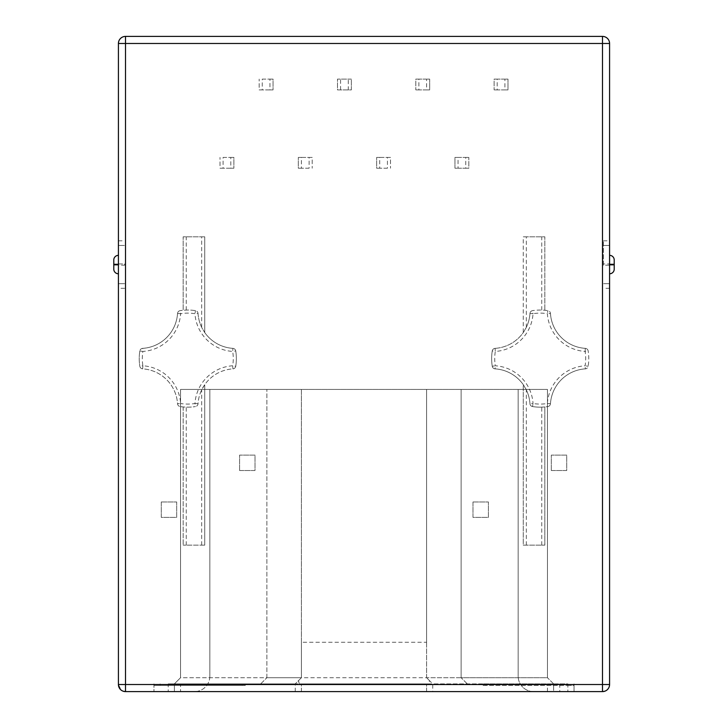 <?xml version="1.0" encoding="UTF-8"?>
<svg xmlns="http://www.w3.org/2000/svg" width="728" height="728" viewBox="0 0 728 728"><rect width="100%" height="100%" fill="white"/><g stroke="black" fill="none" stroke-linecap="round" stroke-linejoin="round"><path stroke-width="0.55" stroke-dasharray="3.64 2.73" d="M139.23 358.604A48.558 48.558 0 0 0 139.84 366.266A48.558 48.558 0 0 1 139.84 350.942A48.558 48.558 0 0 0 139.84 366.266A3.085 3.085 0 0 0 142.688 368.859A37.31 37.31 0 0 1 177.541 403.712A3.085 3.085 0 0 0 180.125 406.561A48.558 48.558 0 0 0 195.45 406.561A48.558 48.558 0 0 1 186.25 407.143L183.165 406.943A48.558 48.558 0 0 1 180.125 406.561A3.085 3.085 0 0 1 177.541 403.712L180.617 403.512A40.395 40.395 0 0 0 142.879 365.774A45.482 45.482 0 0 1 142.879 351.433A40.395 40.395 0 0 0 180.617 313.695A45.482 45.482 0 0 1 194.968 313.695A40.395 40.395 0 0 0 232.696 351.433A45.482 45.482 0 0 1 232.696 365.774A40.395 40.395 0 0 0 194.968 403.512A45.482 45.482 0 0 1 180.617 403.512L180.125 406.561A3.085 3.085 0 0 1 177.541 403.712A37.31 37.31 0 0 0 142.688 368.859A3.085 3.085 0 0 1 139.84 366.266L142.879 365.774L142.688 368.859M529.957 403.712A37.31 37.31 0 0 0 495.104 368.859A3.085 3.085 0 0 1 492.255 366.266A48.558 48.558 0 0 1 492.255 350.942A48.558 48.558 0 0 0 492.255 366.266A3.085 3.085 0 0 0 495.104 368.859A37.31 37.31 0 0 1 523.25 384.639L523.25 545.145L544.835 545.145L523.25 545.145L523.25 384.639L526.335 389.889A37.31 37.31 0 0 1 529.957 403.712A3.085 3.085 0 0 0 532.55 406.561A48.558 48.558 0 0 0 547.875 406.561A48.558 48.558 0 0 1 544.835 406.943L544.835 545.145L544.835 406.943L541.75 407.143A48.558 48.558 0 0 1 532.55 406.561A3.085 3.085 0 0 1 529.957 403.712L533.033 403.512A40.395 40.395 0 0 0 495.304 365.774A45.482 45.482 0 0 1 495.304 351.433A40.395 40.395 0 0 0 533.033 313.695A45.482 45.482 0 0 1 547.383 313.695A40.395 40.395 0 0 0 585.121 351.433A45.482 45.482 0 0 1 585.121 365.774A40.395 40.395 0 0 0 547.383 403.512A45.482 45.482 0 0 1 533.033 403.512L532.55 406.561M118.418 264.837L118.418 273.783L118.418 264.291L118.418 264.837L113.786 264.837L113.786 269.151A4.623 4.623 0 0 0 118.418 273.783A4.623 4.623 0 0 1 113.786 269.151M118.418 255.346L118.418 264.291L118.418 255.346A4.623 4.623 0 0 0 113.786 259.978L113.786 264.837M118.418 684.511L609.582 684.511L609.582 265.183L603.421 265.183L603.421 240.822L603.421 263.946L609.582 263.946L609.582 43.489A7.089 7.089 0 0 0 602.493 36.4L125.507 36.4A7.089 7.089 0 0 0 118.418 43.489L118.418 263.946L124.579 263.946L124.579 265.183L118.418 265.183L118.418 684.511L121.148 690.099M118.418 265.183L118.418 263.946M124.579 265.183L124.579 263.946M262.253 79.106L273.046 79.106L273.046 89.899L259.168 89.899L259.168 79.106L259.168 89.899L262.253 89.899L262.253 79.106L269.961 79.106L269.961 89.899L262.253 89.899M223.096 157.421L233.888 157.421L233.888 168.214L220.011 168.214L220.011 157.421L220.011 168.214L223.096 168.214L223.096 157.421L230.803 157.421L230.803 168.214L223.096 168.214M309.118 168.214L298.325 168.214L298.325 157.421L312.203 157.421L312.203 168.214L312.203 157.421L309.118 157.421L309.118 168.214L301.41 168.214L301.41 157.421L309.118 157.421M387.433 168.214L376.64 168.214L376.64 157.421L390.517 157.421L390.517 168.214L390.517 157.421L387.433 157.421L387.433 168.214L379.725 168.214L379.725 157.421L387.433 157.421M465.747 168.214L468.832 168.214L468.832 157.421L468.832 168.214L454.954 168.214L454.954 157.421L468.832 157.421L465.747 157.421L465.747 168.214L458.039 168.214L458.039 157.421L465.747 157.421M418.882 79.106L415.797 79.106L415.797 89.899L415.797 79.106L429.675 79.106L429.675 89.899L415.797 89.899L418.882 89.899L418.882 79.106L426.59 79.106L426.59 89.899L418.882 89.899M497.197 79.106L494.112 79.106L494.112 89.899L494.112 79.106L507.989 79.106L507.989 89.899L494.112 89.899L497.197 89.899L497.197 79.106L504.904 79.106L504.904 89.899L497.197 89.899M161.27 501.974L176.686 501.974L176.686 517.39L161.27 517.39L161.27 501.974L176.686 501.974L176.686 517.39L161.27 517.39L161.27 501.974M472.991 501.974L488.415 501.974L488.415 517.39L472.991 517.39L472.991 501.974L488.415 501.974L488.415 517.39L472.991 517.39L472.991 501.974M551.314 470.525L551.314 455.109L566.73 455.109L566.73 470.525L551.314 470.525L551.314 455.109L566.73 455.109L566.73 470.525L551.314 470.525M239.585 470.525L239.585 455.109L255.009 455.109L255.009 470.525L239.585 470.525L239.585 455.109L255.009 455.109L255.009 470.525L239.585 470.525M198.043 313.495A37.31 37.31 0 0 0 232.896 348.357A3.085 3.085 0 0 1 235.745 350.942A3.085 3.085 0 0 0 232.896 348.357A37.31 37.31 0 0 1 204.75 332.569L204.75 236.818L204.75 332.569L201.665 327.318A37.31 37.31 0 0 1 198.043 313.495A3.085 3.085 0 0 0 195.45 310.647A48.558 48.558 0 0 0 180.125 310.647A48.558 48.558 0 0 1 183.165 310.264L186.25 310.064A48.558 48.558 0 0 1 195.45 310.647A3.085 3.085 0 0 1 198.043 313.495L194.968 313.695L195.45 310.647M204.75 236.818L183.165 236.818L183.165 310.264L183.165 236.818L204.75 236.818M142.688 348.357A37.31 37.31 0 0 0 177.541 313.495A3.085 3.085 0 0 1 180.125 310.647A3.085 3.085 0 0 0 177.541 313.495A37.31 37.31 0 0 1 142.688 348.357A3.085 3.085 0 0 0 139.84 350.942A3.085 3.085 0 0 1 142.688 348.357L142.879 351.433L139.84 350.942M183.165 406.943L183.165 545.145L183.165 406.943M204.75 545.145L183.165 545.145L204.75 545.145L204.75 384.639L204.75 545.145M235.745 366.266A3.085 3.085 0 0 1 232.896 368.859A37.31 37.31 0 0 0 198.043 403.712A3.085 3.085 0 0 1 195.45 406.561A3.085 3.085 0 0 0 198.043 403.712A37.31 37.31 0 0 1 201.665 389.889L204.75 384.639A37.31 37.31 0 0 1 232.896 368.859A3.085 3.085 0 0 0 235.745 366.266A3.085 3.085 0 0 1 232.896 368.859L232.696 365.774L235.745 366.266A48.558 48.558 0 0 0 235.745 350.942A48.558 48.558 0 0 1 235.745 366.266A48.558 48.558 0 0 0 235.745 350.942L232.696 351.433L232.896 348.357M550.459 313.495A37.31 37.31 0 0 0 585.312 348.357A3.085 3.085 0 0 1 588.16 350.942A3.085 3.085 0 0 0 585.312 348.357A37.31 37.31 0 0 1 550.459 313.495A3.085 3.085 0 0 0 547.875 310.647A48.558 48.558 0 0 0 532.55 310.647A48.558 48.558 0 0 1 541.75 310.064L544.835 310.264A48.558 48.558 0 0 1 547.875 310.647A3.085 3.085 0 0 1 550.459 313.495L547.383 313.695L547.875 310.647M495.104 348.357A37.31 37.31 0 0 0 529.957 313.495A3.085 3.085 0 0 1 532.55 310.647A3.085 3.085 0 0 0 529.957 313.495A37.31 37.31 0 0 1 526.335 327.318L526.335 236.818L544.835 236.818L544.835 310.264L544.835 236.818L523.25 236.818L523.25 332.569A37.31 37.31 0 0 1 495.104 348.357A3.085 3.085 0 0 0 492.255 350.942A3.085 3.085 0 0 1 495.104 348.357L495.304 351.433L492.255 350.942M585.312 368.859A37.31 37.31 0 0 0 550.459 403.712A3.085 3.085 0 0 1 547.875 406.561A3.085 3.085 0 0 0 550.459 403.712A37.31 37.31 0 0 1 585.312 368.859A3.085 3.085 0 0 0 588.16 366.266A48.558 48.558 0 0 0 588.16 350.942A48.558 48.558 0 0 1 588.16 366.266A3.085 3.085 0 0 1 585.312 368.859L585.121 365.774L588.16 366.266M348.275 89.899L337.483 89.899L337.483 79.106L351.36 79.106L351.36 89.899L337.483 89.899L337.483 79.106L348.275 79.106L348.275 89.899L351.36 89.899L351.36 79.106L348.275 79.106M340.567 89.899L340.567 79.106M269.961 89.899L273.046 89.899L273.046 79.106L269.961 79.106M426.59 89.899L429.675 89.899L429.675 79.106L426.59 79.106M504.904 89.899L507.989 89.899L507.989 79.106L504.904 79.106M458.039 157.421L454.954 157.421L454.954 168.214L458.039 168.214M379.725 157.421L376.64 157.421L376.64 168.214L379.725 168.214M301.41 157.421L298.325 157.421L298.325 168.214L301.41 168.214M230.803 168.214L233.888 168.214L233.888 157.421L230.803 157.421M526.335 327.318L523.25 332.569L523.25 236.818L526.335 236.818M609.582 263.946L609.582 265.183M609.582 264.837L609.582 273.783L609.582 264.291L609.582 264.837L614.214 264.837L614.214 269.151A4.623 4.623 0 0 1 609.582 273.783M609.582 255.346L609.582 264.291L609.582 255.346A4.623 4.623 0 0 1 614.214 259.978A4.623 4.623 0 0 0 609.582 255.346M609.582 264.291L614.214 264.291L614.214 259.978M603.421 245.445L609.582 245.445L603.421 245.445M603.421 265.183L603.421 263.946M609.582 283.683L603.421 283.683L609.582 283.683M124.579 283.683L118.418 283.683L124.579 283.683M118.418 245.445L124.579 245.445L118.418 245.445M609.582 684.511L609.2 686.813M609.099 687.077L608.881 687.596M608.39 688.442L607.034 689.962M606.943 690.035L604.759 691.227M125.507 691.6L602.493 691.6M121.831 690.572L123.187 691.209M533.579 691.6L574.046 691.6L567.876 691.6L567.876 683.892L553.626 683.892L553.626 691.6L533.579 691.6A15.415 15.415 0 0 1 518.163 676.185A15.415 15.415 0 0 0 533.579 691.6M428.683 683.892L299.317 683.892L428.683 683.892L429.493 680.625L432.76 683.892L432.76 691.6L567.876 691.6L567.876 685.43L482.71 685.43L482.71 683.892L567.876 683.892M432.76 691.6L426.59 691.6L426.59 683.892L426.59 691.6L295.24 691.6L295.24 683.892L301.41 677.722L301.41 389.435L547.456 389.435L180.544 389.435L301.41 389.435L301.41 642.269L426.59 642.269L426.59 389.435L426.59 677.722L461.124 677.722L461.124 389.435L461.124 677.722L547.456 677.722L547.456 389.435L547.456 677.722L553.626 683.892L553.08 683.346L552.798 683.892L175.202 683.892L174.92 683.346L180.544 677.722L180.544 389.435L180.544 677.722L174.374 683.892L295.24 683.892L298.507 680.625L299.317 683.892M174.92 683.346L174.374 683.892L168.214 683.892L168.214 691.6L153.954 691.6L295.24 691.6M168.214 691.6L194.422 691.6L174.374 691.6L180.544 691.6L180.544 683.892L175.202 683.892M567.876 685.43L574.046 685.43L574.046 691.6L574.046 683.892L574.046 685.43L482.71 685.43L482.71 683.892L432.76 683.892L553.626 683.892L553.626 691.6L180.544 691.6M518.163 676.185L518.163 389.435L518.163 676.185M552.798 683.892L180.544 683.892M168.214 683.892L295.24 683.892M553.08 683.346L547.456 677.722L553.626 683.892L553.626 691.6L553.626 683.892L547.456 677.722L180.544 677.722L180.544 389.435L180.544 677.722L266.876 677.722L266.876 389.435L266.876 677.722L301.41 677.722L301.41 642.269M174.374 691.6L174.374 683.892L180.544 677.722L174.374 683.892L174.374 691.6M547.456 677.722L547.456 389.435L547.456 677.722M209.837 676.185L209.837 389.435L209.837 676.185A15.415 15.415 0 0 1 194.422 691.6A15.415 15.415 0 0 0 209.837 676.185M260.706 683.892L266.876 677.722L260.706 683.892M301.41 691.6L301.41 683.892L301.41 691.6M245.291 683.892L245.291 685.43L153.954 685.43L245.291 685.43L245.291 683.892M426.59 642.269L426.59 677.722L432.76 683.892M429.493 680.625L426.59 677.722M298.507 680.625L301.41 677.722M467.294 683.892L461.124 677.722L467.294 683.892M153.954 683.892L153.954 691.6L153.954 683.892M491.646 358.604A48.558 48.558 0 0 0 492.255 366.266L495.304 365.774L495.104 368.859M603.421 240.822L609.582 240.822M609.582 288.306L603.421 288.306M124.579 288.306L118.418 288.306M118.418 240.822L124.579 240.822M198.043 403.712L194.968 403.512L195.45 406.561M529.957 313.495L533.033 313.695L532.55 310.647M585.312 348.357L585.121 351.433L588.16 350.942M550.459 403.712L547.383 403.512L547.875 406.561M541.75 545.145L541.75 407.143M526.335 545.145L526.335 389.889M541.75 310.064L541.75 236.818M186.25 310.064L186.25 236.818M186.25 545.145L186.25 407.143M201.665 327.318L201.665 236.818M201.665 545.145L201.665 389.889M177.541 313.495L180.617 313.695L180.125 310.647M113.786 264.291L118.418 264.291M559.787 683.892L559.787 691.6M547.456 691.6L547.456 683.892M160.124 683.892L160.124 685.43M485.794 685.43L485.794 683.892M242.206 685.43L242.206 683.892"/><path stroke-width="1.09" d="M123.187 691.209L125.507 691.6L125.507 684.511L118.418 684.511L118.418 43.489L609.582 43.489A7.089 7.089 0 0 0 602.493 36.4L602.493 684.511L125.507 684.511L125.507 36.4L602.493 36.4M113.786 259.978A4.623 4.623 0 0 1 118.418 255.346A4.623 4.623 0 0 0 113.786 259.978L113.786 269.151A4.623 4.623 0 0 0 118.418 273.783M125.507 36.4A7.089 7.089 0 0 0 118.418 43.489A7.089 7.089 0 0 1 125.507 36.4M604.759 691.227L602.493 691.6A7.089 7.089 0 0 0 609.582 684.511L609.582 43.489M609.582 264.837L614.214 264.837L614.214 264.291L614.214 269.151A4.623 4.623 0 0 1 609.582 273.783A4.623 4.623 0 0 0 614.214 269.151M609.582 255.346A4.623 4.623 0 0 1 614.214 259.978L614.214 264.291L609.582 264.291M608.881 687.596L608.39 688.442M121.148 690.099L121.831 690.572M125.507 691.6A7.089 7.089 0 0 1 118.418 684.511A7.089 7.089 0 0 0 125.507 691.6L602.493 691.6A7.089 7.089 0 0 0 609.582 684.511L602.493 684.511L602.493 691.6M113.786 264.837L118.418 264.837M113.786 264.291L118.418 264.291"/></g></svg>
